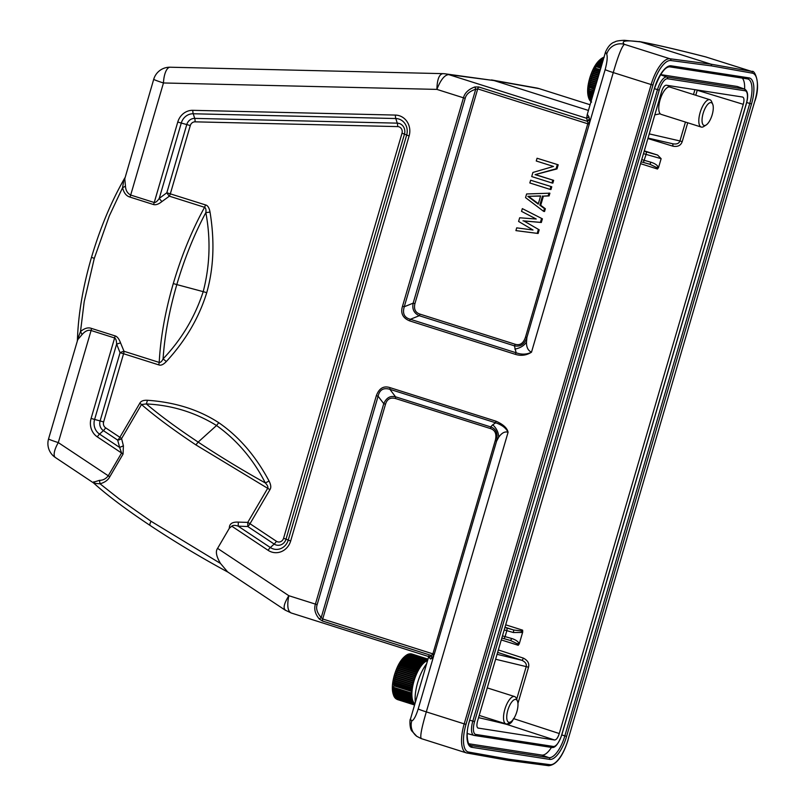 <?xml version="1.0" encoding="UTF-8"?>
<svg xmlns="http://www.w3.org/2000/svg" width="806" height="806" viewBox="0 0 806 806"><rect width="100%" height="100%" fill="white"/><g stroke="black" fill="none" stroke-linecap="round" stroke-linejoin="round"><path stroke-width="1.21" d="M594.244 90.564L588.027 88.589L594.113 91.018M590.445 101.123L591.463 101.888M591.08 101.465L590.002 100.669C586.949 95.713 586.859 88.197 589.74 78.091C593.045 67.281 597.548 60.4 603.251 57.468L604.258 57.155M590.707 101.455L589.921 100.538L590.929 101.274A23.888 9.047 -72.4 0 1 590.586 100.76L589.448 99.833L590.455 100.528A23.888 9.047 -72.4 0 1 590.153 99.924L589.035 98.997L590.032 99.652A23.888 9.047 -72.4 0 1 589.78 98.967L588.672 98.04L589.68 98.664A23.888 9.047 -72.4 0 1 589.478 97.899L588.38 96.972L589.398 97.556A23.888 9.047 -72.4 0 1 589.236 96.71L588.158 95.793L589.176 96.347A23.888 9.047 -72.4 0 1 589.055 95.42L587.997 94.524L589.025 95.027A23.888 9.047 -72.4 0 1 588.954 94.04L587.906 93.153L588.934 93.617A23.888 9.047 -72.4 0 1 588.914 92.569L587.876 91.703L588.914 92.126A23.888 9.047 -72.4 0 1 588.944 91.028L587.917 90.181L588.974 90.564A23.888 9.047 -72.4 0 1 589.055 89.416M594.576 89.436L589.287 87.249A23.888 9.047 -72.4 0 1 589.458 86.03L588.451 85.255L589.539 85.517A23.888 9.047 -72.4 0 1 589.76 84.267L588.753 83.532L589.861 83.753A23.888 9.047 -72.4 0 1 590.133 82.484L589.126 81.779L590.254 81.96A23.888 9.047 -72.4 0 1 590.566 80.691L589.559 80.016L590.697 80.167A23.888 9.047 -72.4 0 1 591.05 78.887L590.042 78.253L591.201 78.363A23.888 9.047 -72.4 0 1 591.594 77.094L590.586 76.499L591.765 76.57A23.888 9.047 -72.4 0 1 592.198 75.321L591.181 74.757L592.38 74.807A23.888 9.047 -72.4 0 1 592.843 73.568L591.816 73.054L593.035 73.064A23.888 9.047 -72.4 0 1 593.528 71.865L592.501 71.391L593.74 71.371A23.888 9.047 -72.4 0 1 594.264 70.213L593.226 69.769L594.485 69.729A23.888 9.047 -72.4 0 1 595.04 68.611L593.992 68.218L595.271 68.157A23.888 9.047 -72.4 0 1 595.836 67.089L594.778 66.727L596.077 66.656A23.888 9.047 -72.4 0 1 596.662 65.639L595.594 65.326L596.914 65.236A23.888 9.047 -72.4 0 1 597.518 64.279L596.43 64.006L597.77 63.906A23.888 9.047 -72.4 0 1 598.384 63.019L597.276 62.787L598.636 62.677A23.888 9.047 -72.4 0 1 599.261 61.871L598.133 61.669L599.513 61.548A23.888 9.047 -72.4 0 1 600.138 60.823L598.999 60.662L600.399 60.541A23.888 9.047 -72.4 0 1 601.024 59.896L599.865 59.775L601.276 59.654A23.888 9.047 -72.4 0 1 601.901 59.1L600.722 59.009L602.153 58.888A23.888 9.047 -72.4 0 1 602.767 58.425L601.568 58.375L603.019 58.254A23.888 9.047 -72.4 0 1 603.613 57.881L602.404 57.861L603.855 57.75M591.211 100.952L590.586 100.76M591.261 100.78L590.455 100.528M591.392 100.317L590.153 99.924M591.453 100.105L590.032 99.652M591.614 99.551L589.78 98.967M591.695 99.299L589.68 98.664M591.876 98.654L589.478 97.899M591.967 98.372L589.398 97.556M592.178 97.647L589.236 96.71M592.269 97.325L589.176 96.347M592.501 96.519L589.055 95.42M592.612 96.166L589.025 95.027M592.863 95.279L588.954 94.04M592.974 94.896L588.934 93.617M593.256 93.949L588.914 92.569M593.377 93.536L588.914 92.126M593.669 92.519L588.944 91.028M593.8 92.086L588.974 90.564M594.697 89.003L588.209 86.947M594.717 88.962L589.287 87.249M595.05 87.794L589.458 86.03M595.171 87.38L588.451 85.255M595.201 87.3L589.539 85.517M595.553 86.101L589.76 84.267M595.664 85.718L588.753 83.532M595.694 85.597L589.861 83.753M596.057 84.368L590.133 82.484M596.158 84.005L589.126 81.779M596.208 83.844L590.254 81.96M596.571 82.595L590.566 80.691M596.672 82.272L589.559 80.016M596.732 82.071L590.697 80.167M597.095 80.802L591.05 78.887M597.186 80.519L590.042 78.253M597.256 80.278L591.201 78.363M597.629 79.008L591.594 77.094M597.699 78.746L590.586 76.499M597.78 78.474L591.765 76.57M598.153 77.205L592.198 75.321M598.213 76.983L591.181 74.757M598.304 76.681L592.38 74.807M598.677 75.421L592.843 73.568M598.727 75.24L591.816 73.054M598.828 74.898L593.035 73.064M599.19 73.658L593.528 71.865M599.231 73.517L592.501 71.391M599.342 73.144L593.74 71.371M599.694 71.925L594.264 70.213M599.724 71.825L593.226 69.769M599.845 71.432L594.485 69.729M600.188 70.243L595.04 68.611M600.208 70.182L593.992 68.218M600.329 69.759L595.271 68.157M594.778 66.727L595.836 67.089M600.802 68.147L596.077 66.656M601.125 67.049L596.662 65.639M601.256 66.606L596.914 65.236M601.558 65.558L597.518 64.279M601.679 65.145L597.77 63.906M601.971 64.158L598.384 63.019M602.082 63.765L598.636 62.677M602.354 62.848L599.261 61.871M602.455 62.475L599.513 61.548M602.707 61.639L600.138 60.823M602.807 61.296L600.399 60.541M603.029 60.531L601.024 59.896M603.12 60.228L601.276 59.654M603.311 59.543L601.901 59.1M603.392 59.281L602.153 58.888M603.573 58.677L602.767 58.425M603.634 58.445L603.019 58.254M709.885 99.722L669.836 87.048A14.337 5.43 107.6 0 0 660.084 99.873A14.337 5.43 107.6 0 0 661.182 114.381L701.23 127.056A14.337 5.43 -72.4 0 1 700.132 112.548A14.337 5.43 -72.4 0 1 709.885 99.722A14.337 5.43 -72.4 0 1 711.617 101.596L712.716 104.226A11.949 4.524 -72.4 0 1 712.182 114.754A11.949 4.524 -72.4 0 1 706.137 125.011A11.949 4.524 -72.4 0 1 703.144 113.354A11.949 4.524 -72.4 0 1 712.716 104.226M706.137 125.011L703.729 126.532A14.337 5.43 -72.4 0 1 701.23 127.056M426.616 663.801A27.475 10.407 107.6 0 0 417.659 682.581A27.475 10.407 107.6 0 0 415.332 702.389M393.791 685.755L411.695 691.417L393.791 685.755A23.888 9.047 -72.4 0 1 393.922 684.566L392.905 683.77L393.983 684.072A23.888 9.047 -72.4 0 1 394.154 682.853L393.147 682.077L394.245 682.339A23.888 9.047 -72.4 0 1 394.466 681.09L393.459 680.355L394.567 680.576A23.888 9.047 -72.4 0 1 394.829 679.307L393.822 678.602L394.95 678.783A23.888 9.047 -72.4 0 1 395.262 677.514L394.255 676.838L395.393 676.99A23.888 9.047 -72.4 0 1 395.746 675.71L394.739 675.075L395.907 675.186A23.888 9.047 -72.4 0 1 396.3 673.917L395.283 673.322L396.461 673.393A23.888 9.047 -72.4 0 1 396.895 672.144L395.877 671.579L397.076 671.63A23.888 9.047 -72.4 0 1 397.539 670.401L396.522 669.877L397.741 669.887A23.888 9.047 -72.4 0 1 398.235 668.688L397.207 668.214L398.446 668.194A23.888 9.047 -72.4 0 1 398.97 667.036L397.932 666.592L399.192 666.562A23.888 9.047 -72.4 0 1 399.736 665.434L398.688 665.041L399.967 664.98A23.888 9.047 -72.4 0 1 400.532 663.912L399.474 663.56L400.773 663.479A23.888 9.047 -72.4 0 1 401.368 662.461L400.29 662.149L401.61 662.058A23.888 9.047 -72.4 0 1 402.214 661.101L401.126 660.829L402.466 660.729A23.888 9.047 -72.4 0 1 403.081 659.842L401.972 659.61L403.332 659.499A23.888 9.047 -72.4 0 1 403.957 658.693L402.839 658.492L404.209 658.371A23.888 9.047 -72.4 0 1 404.834 657.646L403.705 657.484L405.096 657.364A23.888 9.047 -72.4 0 1 405.72 656.719L404.562 656.598L405.982 656.477A23.888 9.047 -72.4 0 1 406.597 655.923L405.428 655.832L406.849 655.711A23.888 9.047 -72.4 0 1 407.463 655.248L406.274 655.197L407.715 655.077A23.888 9.047 -72.4 0 1 408.31 654.704L407.101 654.684L408.561 654.573A23.888 9.047 -72.4 0 1 409.146 654.301L407.907 654.311L408.964 653.978M397.731 699.648A23.888 9.047 -72.4 0 1 397.65 699.628L414.576 704.988L397.338 699.507A23.888 9.047 -72.4 0 1 396.925 699.306L396.361 698.711M414.606 704.897L396.743 699.185A23.888 9.047 -72.4 0 1 396.32 698.862L396.159 698.711A23.888 9.047 -72.4 0 1 395.776 698.288L394.708 697.492C391.656 692.535 391.565 685.019 394.436 674.914C397.751 664.104 402.254 657.222 407.957 654.291L409.377 654.21A23.888 9.047 -72.4 0 1 409.942 654.039L408.692 654.069L410.012 653.827M395.726 698.399L414.455 704.797A23.888 9.047 -72.4 0 1 414.032 704.464L413.861 704.313A23.888 9.047 -72.4 0 1 413.488 703.89L413.337 703.698A23.888 9.047 -72.4 0 1 412.994 703.185L412.853 702.953A23.888 9.047 -72.4 0 1 412.561 702.348L412.44 702.086A23.888 9.047 -72.4 0 1 412.188 701.401L394.386 695.487A23.888 9.047 -72.4 0 1 394.174 694.722L393.086 693.795L394.094 694.379A23.888 9.047 -72.4 0 1 393.933 693.533L392.854 692.616L393.872 693.17A23.888 9.047 -72.4 0 1 393.761 692.243L392.693 691.347L393.721 691.85A23.888 9.047 -72.4 0 1 393.65 690.863L392.603 689.976L393.63 690.44A23.888 9.047 -72.4 0 1 393.62 689.402L392.572 688.525L393.62 688.949A23.888 9.047 -72.4 0 1 393.65 687.85L392.623 687.004L393.671 687.387A23.888 9.047 -72.4 0 1 393.751 686.238M414.032 704.464L395.152 697.946M395.414 698.278L394.618 697.361L395.625 698.097A23.888 9.047 -72.4 0 1 395.283 697.583L394.144 696.656L395.152 697.351A23.888 9.047 -72.4 0 1 394.849 696.747L393.731 695.82L394.739 696.485A23.888 9.047 -72.4 0 1 394.477 695.79M411.503 691.357A23.888 9.047 -72.4 0 1 411.624 690.178L411.695 689.674A23.888 9.047 -72.4 0 1 411.866 688.455L411.947 687.941A23.888 9.047 -72.4 0 1 412.168 686.702L412.269 686.178A23.888 9.047 -72.4 0 1 412.541 684.919L412.652 684.395A23.888 9.047 -72.4 0 1 412.964 683.115L413.105 682.591A23.888 9.047 -72.4 0 1 413.458 681.322L413.609 680.788A23.888 9.047 -72.4 0 1 414.002 679.529L414.173 679.005A23.888 9.047 -72.4 0 1 414.596 677.745L414.788 677.231A23.888 9.047 -72.4 0 1 415.251 676.002L415.443 675.499A23.888 9.047 -72.4 0 1 415.936 674.29L416.148 673.806A23.888 9.047 -72.4 0 1 416.672 672.637L416.893 672.164A23.888 9.047 -72.4 0 1 417.437 671.045L417.669 670.582A23.888 9.047 -72.4 0 1 418.243 669.514L418.485 669.081A23.888 9.047 -72.4 0 1 419.07 668.073L419.322 667.66A23.888 9.047 -72.4 0 1 419.916 666.713L420.168 666.33A23.888 9.047 -72.4 0 1 420.782 665.454L421.044 665.101A23.888 9.047 -72.4 0 1 421.659 664.295L421.921 663.973A23.888 9.047 -72.4 0 1 422.546 663.247L422.807 662.965A23.888 9.047 -72.4 0 1 423.422 662.331L423.684 662.079A23.888 9.047 -72.4 0 1 424.299 661.525L424.56 661.313A23.888 9.047 -72.4 0 1 425.165 660.849L425.417 660.678A23.888 9.047 -72.4 0 1 426.021 660.316L426.263 660.185A23.888 9.047 -72.4 0 1 426.848 659.913L427.089 659.822A23.888 9.047 -72.4 0 1 427.654 659.651L408.692 654.069L410.173 653.988A23.888 9.047 -72.4 0 1 410.717 653.918L410.939 653.908A23.888 9.047 -72.4 0 1 411.453 653.938L427.976 659.167L411.665 653.968A23.888 9.047 -72.4 0 1 412.068 654.069A23.888 9.047 -72.4 0 1 412.148 654.099L427.986 659.117L411.665 653.968M409.448 653.968L427.936 659.288M411.453 691.84A23.888 9.047 -72.4 0 0 411.382 692.989L411.352 693.452A23.888 9.047 -72.4 0 0 411.322 694.56L411.322 695.004A23.888 9.047 -72.4 0 0 411.342 696.052L411.362 696.475A23.888 9.047 -72.4 0 0 411.423 697.452L411.463 697.855A23.888 9.047 -72.4 0 0 411.584 698.772L411.634 699.134A23.888 9.047 -72.4 0 0 411.806 699.991L411.876 700.323A23.888 9.047 -72.4 0 0 412.088 701.089L412.188 701.401M427.512 660.759A22.699 8.594 107.6 0 0 413.982 681.12A22.699 8.594 107.6 0 0 414.939 703.729M414.576 704.968L397.378 699.527M413.861 704.313L396.159 698.711M413.488 703.89L395.776 698.288M413.337 703.698L395.625 698.097M412.994 703.185L395.283 697.583M412.853 702.953L395.152 697.351M412.561 702.348L394.849 696.747M412.44 702.086L394.739 696.485M412.088 701.089L394.386 695.487M411.876 700.323L394.174 694.722M411.806 699.991L394.094 694.379M411.634 699.134L393.933 693.533M411.584 698.772L393.872 693.17M411.463 697.855L393.761 692.243M411.423 697.452L393.721 691.85M411.362 696.475L393.65 690.863M411.342 696.052L393.63 690.44M411.322 695.004L393.62 689.402M411.322 694.56L393.62 688.949M411.352 693.452L393.65 687.85M411.382 692.989L393.671 687.387M411.624 690.178L393.922 684.566M411.876 689.775L392.905 683.77M411.695 689.674L393.983 684.072M411.866 688.455L394.154 682.853M412.118 688.082L393.147 682.077M411.947 687.941L394.245 682.339M412.168 686.702L394.466 681.09M412.43 686.359L393.459 680.355M412.269 686.178L394.567 680.576M412.541 684.919L394.829 679.307M412.793 684.606L393.822 678.602M412.652 684.395L394.95 678.783M412.964 683.115L395.262 677.514M413.226 682.843L394.255 676.838M413.105 682.591L395.393 676.99M413.458 681.322L395.746 675.71M413.71 681.08L394.739 675.075M413.609 680.788L395.907 675.186M414.002 679.529L396.3 673.917M414.254 679.327L395.283 673.322M414.173 679.005L396.461 673.393M414.596 677.745L396.895 672.144M414.848 677.594L395.877 671.579M414.788 677.231L397.076 671.63M415.251 676.002L397.539 670.401M415.493 675.881L396.522 669.877M415.443 675.499L397.741 669.887M415.936 674.29L398.235 668.688M416.178 674.219L397.207 668.214M416.148 673.806L398.446 668.194M416.672 672.637L398.97 667.036M416.893 672.597L397.932 666.592M416.893 672.164L399.192 666.562M417.437 671.045L399.736 665.434M417.659 671.045L398.688 665.041M417.669 670.582L399.967 664.98M418.243 669.514L400.532 663.912M418.445 669.564L399.474 663.56M418.485 669.081L400.773 663.479M419.07 668.073L401.368 662.461M419.322 667.66L401.61 662.058M419.916 666.713L402.214 661.101M420.168 666.33L402.466 660.729M420.782 665.454L403.081 659.842M421.044 665.101L403.332 659.499M421.659 664.295L403.957 658.693M421.921 663.973L404.209 658.371M422.546 663.247L404.834 657.646M422.807 662.965L405.096 657.364M423.422 662.331L405.72 656.719M423.684 662.079L405.982 656.477M424.299 661.525L406.597 655.923M424.56 661.313L406.849 655.711M425.165 660.849L407.463 655.248M425.417 660.678L407.715 655.077M426.021 660.316L408.31 654.704M426.263 660.185L408.561 654.573M426.848 659.913L409.146 654.301M427.089 659.822L409.377 654.21M427.855 659.59L410.173 653.988M427.915 659.368L410.717 653.918M510.843 721.833L508.425 723.355A14.337 5.43 -72.4 0 1 505.926 723.879A14.337 5.43 -72.4 0 1 504.838 709.371A14.337 5.43 -72.4 0 1 514.581 696.545A14.337 5.43 -72.4 0 1 516.324 698.419L517.422 701.049A11.949 4.524 -72.4 0 1 516.878 711.587A11.949 4.524 -72.4 0 1 510.843 721.833A11.949 4.524 -72.4 0 1 507.84 710.187A11.949 4.524 -72.4 0 1 517.422 701.049M220.491 563.444L227.655 571.938L285.173 610.132L291.248 612.973C287.682 611.341 286.876 605.578 288.83 595.705L217.58 548.382C215.333 551.395 216.31 556.412 220.491 563.444L151.075 521.291L118.724 498.582L100.055 483.812C104.84 482.401 108.064 480.084 109.737 476.86L123.056 454.08A4.776 0.715 30.3 0 0 121.585 453.002L97.345 436.902A16.311 15.072 -81.2 0 1 91.098 418.425L114.623 337.966C115.842 338.621 116.507 340.666 116.638 344.091L120.054 352.716A4.776 1.411 -23.3 0 1 124.003 351.275L120.547 342.872L116.638 344.091L94.604 419.452L100.115 420.923L120.054 352.716L123.57 353.733A4.776 1.814 -72.4 0 0 124.003 351.275L159.215 362.418C160.626 362.569 161.915 361.38 163.084 358.861L166.318 361.541C163.386 364.624 160.878 365.743 158.782 364.886L123.57 353.733L103.621 421.951L100.115 420.923A8.564 7.919 -81.2 0 0 103.39 430.626L99.561 434.102L119.641 447.441L121.585 453.002L108.266 475.782C105.858 478.855 102.926 480.376 99.481 480.346L93.103 482.341L95.048 483.388L100.055 483.812L99.481 480.346M123.056 454.08L123.409 445.819L121.585 438.575L141.503 404.511A4.776 0.715 30.3 0 0 139.801 403.242C140.859 401.086 143.408 400.088 147.458 400.27C174.973 402.184 198.739 409.66 218.758 422.697C238.939 436.55 255.704 455.995 269.063 481.031C270.987 484.819 271.279 487.69 269.929 489.665L250.011 523.729A4.776 1.683 -56.4 0 1 247.795 526.54L274.181 544.06A4.776 1.683 123.6 0 0 276.398 541.259L250.011 523.729A4.776 0.715 -149.7 0 0 247.764 522.379L247.795 526.54L238.153 526.147L238.344 522.117C232.239 521.804 229.236 523.84 229.347 528.242L217.58 548.382M170.439 67.241A16.725 6.357 91.3 0 0 170.177 67.22A16.725 16.725 0 0 0 153.734 79.25L124.789 178.751L123.781 180.312L122.562 187.727C123.852 192.896 126.3 196.009 129.897 197.067L153.442 204.523C155.79 205.198 158.591 204.23 161.855 201.611L159.235 198.427L166.832 192.755L205.56 204.936C207.736 205.419 209.228 207.807 210.023 212.079C214.799 241.276 213.701 268.146 206.729 292.679C199.042 317.675 185.571 340.626 166.318 361.541M159.235 198.427C157.281 201.278 155.618 202.638 154.238 202.508L177.763 122.038L181.269 123.066L159.235 198.427M587.272 114.392L586.637 118.281L588.995 116.961L589.649 122.653L605.155 69.618C607.17 61.981 607.684 56.833 606.717 54.173A14.337 14.196 132.9 0 1 624.368 44.33A219.806 13.621 -163.9 0 1 640.538 41.882L710.942 64.168L669.927 58.757L624.368 44.33C621.758 46.627 618.061 56.047 613.265 72.57L531.497 352.192C526.499 355.386 521.139 356.101 515.417 354.358L409.629 320.869C402.748 318.048 400.37 313.171 402.516 306.23L463.46 97.808L436.892 89.395C440.62 79.895 444.549 74.958 448.68 74.595L586.637 118.281L587.544 121.404L589.71 119.137L587.685 120.356M495.881 421.155C503.105 424.288 507.175 427.996 508.082 432.268C506.057 428.046 501.916 424.893 495.68 422.807A2.388 0.907 -72.4 0 1 495.881 421.155L390.104 387.666C383.716 385.52 379.132 388.2 376.352 395.696L378.105 396.209L383.767 403.685C386.316 397.811 390.245 395.514 395.545 396.804L389.892 389.318C383.505 387.444 379.586 389.741 378.105 396.209L317.161 604.631L315.408 604.117L376.352 395.696M231.785 526.197L268.136 550.337A4.776 1.683 -56.4 0 1 270.353 547.536L238.153 526.147C235.02 525.099 232.904 525.109 231.785 526.197L229.347 528.242M531.497 352.192C526.751 354.569 521.633 354.761 516.152 352.776L514.409 345.834C520.454 347.054 524.615 344.273 526.892 337.492L526.489 342.147C526.389 347.255 528.051 350.61 531.497 352.192M515.417 354.358A2.388 0.907 107.6 0 1 516.152 352.776L410.375 319.287L419.261 315.71C413.982 313.262 411.947 309.081 413.156 303.167L404.269 306.743C402.275 313.524 404.31 317.705 410.375 319.287A2.388 0.907 107.6 0 0 409.629 320.869M414.909 303.681L413.156 303.167L475.711 89.254L474.855 86.957L478.754 86.967A2.388 0.907 -72.4 0 0 477.726 88.882L414.909 303.681C413.68 309.151 415.372 312.637 419.997 314.128L515.145 344.253C520.011 345.724 523.477 343.306 525.542 337.009L588.017 122.935L589.649 122.653L589.246 124.245L477.726 88.882L475.711 89.254C469.676 91.229 466.18 94.252 465.213 98.322L404.269 306.743L402.516 306.23M474.855 86.957C468.558 89.254 464.76 92.871 463.46 97.808L465.213 98.322M588.995 116.961L587.322 114.331M588.43 110.442L494.078 80.57L445.174 73.82A23.888 22.074 97.5 0 1 445.174 73.82A23.888 22.074 97.5 0 1 448.68 74.595L494.078 80.57L539.133 88.62L590.093 104.75L539.133 88.62A23.888 22.074 -79.9 0 0 536.574 87.985A23.888 22.074 -79.9 0 0 536.564 87.985L491.509 79.935M153.734 79.25A16.725 0.907 16.3 0 0 163.467 82.968L436.892 89.395C437.154 79.381 439.189 74.132 442.998 73.648L170.177 67.22A16.725 6.357 91.3 0 0 163.467 82.968L130.683 195.052C127.439 193.329 125.706 190.387 125.474 186.206L122.562 187.727L109.314 215.897L94.292 258.373L91.501 257.316C82.947 286.765 78.263 314.28 77.426 339.85L80.499 331.548L84.187 301.726L94.292 258.373M123.781 180.312L124.849 177.854C111.309 201.409 100.196 227.897 91.501 257.316M115.036 335.88A4.776 1.814 -72.4 0 1 114.623 337.966L91.078 330.51C88.166 329.674 85.174 331.014 82.101 334.52L80.499 331.548C84.58 328.203 88.237 327.155 91.481 328.425L115.036 335.88C117.182 336.475 119.016 338.802 120.547 342.872M210.023 212.079L205.842 212.633C210.819 239.281 209.943 265.617 203.203 291.651L176.816 284.589A151.488 56.168 -72.5 0 1 205.832 212.633C206.235 209.772 205.812 207.998 204.573 207.313C191.949 230.244 181.521 255.663 173.29 283.561C165.2 311.479 160.505 337.764 159.215 362.418L158.782 364.886M161.855 201.611L169.361 196.17A4.776 1.028 55 0 1 166.832 192.755L186.78 124.547L190.287 125.575L170.338 193.783A4.776 1.814 107.6 0 1 169.361 196.17L204.573 207.313L205.56 204.936M124.789 178.751L125.474 186.206M206.729 292.679L203.203 291.651C194.861 317.191 181.491 339.588 163.084 358.861A151.488 56.168 107.5 0 1 176.826 284.589L173.29 283.561M82.101 334.52L77.729 339.689L77.739 337.754M109.737 476.86A4.776 0.715 30.3 0 0 108.266 475.782L58.304 442.595A16.725 0.907 16.3 0 1 48.572 438.877L77.729 339.689M742.669 97.052L666.31 85.224C664.537 85.275 662.965 87.431 661.595 91.672L477.605 720.886C476.477 725.158 476.719 727.586 478.301 728.171L478.008 728.09M742.568 97.042C744.15 97.617 744.391 100.045 743.263 104.327L559.273 733.541C557.903 737.782 556.331 739.928 554.558 739.989L477.908 728.04M742.296 78.091A23.888 9.047 -72.4 0 1 744.603 89.103L737.49 86.554A14.337 5.43 107.6 0 0 737.107 86.454L660.598 74.595M551.455 747.414A23.888 9.047 -72.4 0 1 541.783 755.071L468.659 743.747M754.879 100.79L754.98 100.841C761.166 83.471 754.537 69.457 751.958 71.512A28.673 10.861 107.6 0 0 751.434 71.381L710.942 64.168L711.809 65.941L752.29 73.155A27.233 10.317 -72.4 0 1 754.869 100.841L567.918 740.16A27.233 10.317 -72.4 0 1 550.075 764.682L509.06 759.262L468.578 752.048A27.233 10.317 -72.4 0 1 465.999 724.362L652.951 85.053A27.233 10.317 -72.4 0 1 670.793 60.531L711.809 65.941M509.06 759.262L507.609 760.29L548.624 765.7A1.431 1.32 97.5 0 1 548.412 765.65M638.987 41.499C654.079 44.209 676.204 49.317 705.371 56.813A14.337 8.896 104.4 0 1 705.875 56.964A219.796 10.085 -163.5 0 0 640.538 41.882L624.418 40.3C619.29 40.522 616.147 41.035 615.008 41.831C615.421 42.083 610.031 41.862 605.528 51.997L606.717 54.173M428.681 656.87L430.485 658.996L429.205 656.648L431.361 655.49L322.581 621.043L319.277 618.978C315.146 613.981 313.856 609.034 315.408 604.117L288.83 595.705C283.722 604.067 282.785 608.983 286.019 610.464M290.936 612.892L429.729 656.89M430.485 658.996L432.026 658.391L430.988 656.235M322.581 621.043A2.388 0.907 107.6 0 1 322.702 618.988L385.52 404.199C387.021 399.172 390.295 397.257 395.333 398.456L490.491 428.58C495.317 430.192 496.909 434.212 495.247 440.63L496.587 441.114C498.108 433.527 496.143 428.802 490.693 426.918L492.718 424.782C496.627 428.419 498.612 432.58 498.672 437.265L496.587 441.114L434.233 654.361L432.026 658.391L431.361 655.49L432.882 653.878L322.702 618.988L321.211 617.598L319.277 618.978M385.52 404.199L383.767 403.685L321.211 617.598C317.121 612.872 315.771 608.55 317.161 604.631M492.718 424.782L495.68 422.807L389.892 389.318A2.388 0.907 -72.4 0 1 390.104 387.666M498.672 437.265C501.765 432.882 504.899 431.22 508.082 432.268L426.314 711.889L464.196 723.879L651.147 84.559L613.265 72.57A14.337 0.776 16.3 0 1 605.155 69.618M421.347 738.598C419.825 737.208 421.488 728.302 426.314 711.889A14.337 0.776 16.3 0 1 418.203 708.927C415.956 716.111 413.8 720.121 411.735 720.967L410.425 719.194L428.641 656.88M495.619 659.248L526.217 666.612C526.802 663.963 525.311 661.837 521.744 660.255L497.07 654.311M502.46 635.863A95.561 5.148 16.3 0 0 505.09 636.619L506.833 630.665L513.382 632.519L513.754 630.01L507.206 628.156A93.174 5.027 -163.7 0 1 504.909 627.501M513.382 632.519L521.925 632.468L522.721 632.005L522.641 630.171L521.2 630.987L513.754 630.01L504.979 627.239M511.639 638.473L505.09 636.619L504.143 638.695L501.826 638.04A93.174 5.027 16.3 0 0 504.133 638.684L510.692 640.558L511.639 638.473C515.236 639.611 517.633 641.123 518.842 643.007L519.265 643.823L522.721 632.005M644.286 150.853L657.575 155.044L661.132 158.671L658.542 167.557L657.484 169.028L656.719 167.557L658.119 166.741L658.542 167.557M687.72 122.784L682.219 141.604C680.838 145.493 677.765 147.024 673 146.208L672.768 143.78C676.627 144.465 679.015 143.528 679.932 140.949L649.253 133.887M497.634 652.386L521.744 660.255A2.388 0.877 -71.9 0 0 523.316 658.099C527.769 660.396 529.502 663.449 528.504 667.267L517.936 703.416M519.265 643.823L518.218 645.284L517.452 643.813L518.842 643.007M643.43 162.439L649.938 164.283L650.905 162.218C654.522 163.366 656.93 164.877 658.119 166.741M661.132 158.671L646.1 154.409L643.41 162.439L649.958 164.293L656.719 167.557M695.417 89.728L697.301 90.02M648.024 138.078L672.768 143.78M513.493 718.609C512.042 722.629 509.714 724.534 506.5 724.312L554.558 739.989M504.163 638.695L510.672 640.548L517.452 643.813M151.075 521.28A4.776 1.683 123.6 0 0 150.238 525.552C125.948 509.382 107.027 495.156 93.456 482.865L55.372 457.506A16.725 5.884 -56.4 0 1 58.304 442.595L91.078 330.51A4.776 1.814 -72.4 0 0 91.481 328.425M95.048 483.388L93.839 481.766M123.409 445.819L119.641 447.441L117.666 440.106A4.776 1.683 123.6 0 0 119.882 437.305L105.606 427.825A5.189 4.796 98.8 0 1 103.621 421.951M139.801 403.242L119.882 437.305A4.776 0.715 30.3 0 1 121.585 438.575L121.585 438.575A4.776 2.992 -12.9 0 1 117.666 440.106L103.39 430.626A4.776 1.683 -56.4 0 0 105.606 427.825M195.918 444.912L198.145 442.091A151.488 21.52 -149.5 0 1 146.37 403.947C171.708 405.146 195.092 412.329 216.532 425.518C237.045 440.197 253.316 459.339 265.325 482.945C267.562 485.323 268.348 487.116 267.683 488.315L195.918 444.912C173.29 429.85 155.145 416.38 141.503 404.511L146.37 403.937L147.458 400.27M218.758 422.697L216.532 425.518L198.145 442.091A151.488 21.52 30.5 0 0 265.325 482.955L269.063 481.031M269.929 489.665L267.683 488.315L247.764 522.379L238.344 522.117M752.29 73.155A1.431 1.33 100.1 0 0 751.434 71.381L705.875 56.964L751.958 71.512M523.9 220.975L539.194 229.821L523.9 220.975L541.33 222.496L542.408 218.829L522.338 208.623L542.408 218.829M538.287 229.68L537.219 233.347L515.911 230.607L538.116 233.488L539.194 229.821M545.35 208.754L544.544 211.504L543.647 211.363L525.552 197.631L526.62 193.964L549.904 193.188L549.098 195.929L543.395 196.13L540.715 205.288L545.35 208.754L544.443 208.613L543.647 211.363M530.64 180.232L551.778 186.77L550.972 189.521L550.075 189.38L529.834 182.972L530.64 180.232L551.778 186.77M536 174.771L553.651 180.363L552.845 183.113L551.949 182.972L531.708 176.564L532.917 172.444L553.48 166.449L536.262 160.999L537.068 158.248L558.205 164.797L556.996 168.917L535.093 174.63L553.651 180.363M478.754 86.967L587.544 121.404L588.017 122.935M537.219 233.347L538.116 233.488M515.911 230.607L516.706 227.856L533.018 230.012L518.59 221.438L519.658 217.781L536.232 219.02L521.532 211.363L522.338 208.623M541.501 218.688L540.433 222.355L541.33 222.496M540.433 222.355L522.993 220.834M548.997 193.047L548.191 195.798L549.098 195.929M548.191 195.798L543.395 196.13M542.488 195.989L539.818 205.147L540.715 205.288M539.818 205.147L544.443 208.613M540.635 195.898L527.809 196.342L538.227 204.15L540.635 195.898M527.809 196.342L540.584 196.08M538.358 203.706L528.706 196.483M550.871 186.639L550.075 189.38M552.745 180.222L551.949 182.972M537.068 158.248L558.205 164.797M557.299 164.656L556.1 168.776L556.996 168.917M556.1 168.776L535.093 174.63M589.095 88.932A23.888 9.047 -72.4 0 1 589.226 87.743M91.098 418.425L94.604 419.452A12.936 11.949 -81.2 0 0 99.561 434.102A4.776 1.683 -56.4 0 0 97.345 436.902M190.287 125.575A5.189 4.796 98.8 0 1 195.082 121.837L397.65 126.602A5.189 4.796 98.8 0 1 402.013 133.232L283.571 538.287A5.189 4.796 98.8 0 1 276.398 541.259M268.136 550.337A16.311 15.072 -81.2 0 0 290.674 540.977L288.226 540.111A12.936 11.949 -81.2 0 1 270.353 547.536L274.181 544.06A8.564 7.919 -81.2 0 0 286.019 539.143L283.571 538.287M290.674 540.977L409.116 135.922L406.667 135.055L288.226 540.111L286.019 539.143L404.461 134.088L402.013 133.232M409.116 135.922A16.311 15.072 -81.2 0 0 395.414 115.077A4.776 1.814 91.3 0 0 395.806 118.532A12.936 11.949 -81.2 0 1 406.667 135.055L404.461 134.088A8.564 7.919 -81.2 0 0 397.267 123.147A4.776 1.814 -88.7 0 1 397.66 126.602M395.414 115.077L192.846 110.321A4.776 1.814 91.3 0 0 193.239 113.767L395.806 118.532L397.267 123.147L194.699 118.391A4.776 1.814 -88.7 0 1 195.082 121.837M194.699 118.391A8.564 7.919 -81.2 0 0 186.78 124.547L181.269 123.066A12.936 11.949 -81.2 0 1 193.239 113.767L194.699 118.391M192.846 110.321A16.311 15.072 -81.2 0 0 177.763 122.038M129.897 197.067A4.776 1.814 107.6 0 0 130.683 195.052L154.238 202.508A4.776 1.814 107.6 0 1 153.442 204.523M515.145 344.253A2.388 0.907 -72.4 0 1 514.409 345.834L419.261 315.71A2.388 0.907 -72.4 0 0 419.997 314.128M442.998 73.648A23.888 22.074 97.5 0 1 445.164 73.82L442.736 73.628M561.631 735.102L746.296 103.601A12.614 4.776 -72.4 0 0 745.056 90.766L667.539 78.756A12.614 4.776 -72.4 0 0 659.237 90.111L474.573 721.612A12.614 4.776 -72.4 0 0 475.812 734.437L553.329 746.457A12.614 4.776 -72.4 0 0 561.631 735.102L561.651 735.042M737.107 86.454L744.24 89.013A14.045 5.32 -72.4 0 1 744.613 89.103C747.908 90.977 748.512 95.813 746.406 103.601L561.742 735.102C558.336 744.019 555.042 748.149 551.838 747.474A1.431 1.32 -81.2 0 0 553.329 746.457M660.487 74.757L666.723 76.993L744.24 89.013A1.431 1.32 98.8 0 1 745.056 90.766M654.442 88.68L657.474 89.637A14.045 5.32 -72.4 0 1 666.723 76.993A1.431 1.32 98.8 0 1 667.539 78.756M469.777 720.181L472.81 721.138L657.474 89.637L659.237 90.111M474.462 735.465L551.707 747.444A1.431 1.32 -81.2 0 0 551.838 747.474L474.321 735.455A1.431 1.32 -81.2 0 1 474.19 735.425A14.045 5.32 -72.4 0 1 473.958 735.374A14.045 5.32 -72.4 0 1 472.81 721.138L474.573 721.612M467.218 733.52L474.321 735.455A1.431 1.32 -81.2 0 0 475.812 734.437M469.364 721.219L469.455 721.279C464.427 736.009 469.173 747.404 470.392 745.399L470.392 745.399A24.18 9.158 107.6 0 0 471.036 745.56L469.898 745.157M471.853 747.323L549.732 759.393A25.611 9.702 107.6 0 0 566.588 736.352L751.524 103.934A25.611 9.702 107.6 0 0 749.016 77.89L671.136 65.82A25.611 9.702 107.6 0 0 654.281 88.862L469.344 721.279A25.611 9.702 107.6 0 0 471.853 747.323A1.431 1.32 -81.2 0 0 471.036 745.56L548.916 757.63L541.783 755.071M469.344 721.279L654.281 88.862M550.075 764.682A1.431 1.32 97.5 0 1 548.624 765.7C556.331 764.965 562.8 756.451 568.029 740.16L567.918 740.16M567.928 740.099L754.869 100.841M652.951 85.053L651.147 84.559A28.673 10.861 107.6 0 1 669.927 58.757A1.431 1.32 97.5 0 1 670.793 60.531M411.735 720.967A14.337 14.216 126.9 0 0 416.813 736.331L421.185 738.588L466.382 752.895A28.673 10.861 107.6 0 1 464.196 723.879L465.999 724.362M507.548 760.28L466.382 752.895A28.673 10.861 107.6 0 0 466.906 753.026A1.431 1.33 -79.9 0 0 468.578 752.048M418.203 708.927L433.719 655.893L432.54 654.603M395.333 398.456A2.388 0.907 107.6 0 0 395.545 396.804L490.693 426.918A2.388 0.907 107.6 0 1 490.491 428.58M495.247 440.63L432.882 653.878L434.233 654.361M416.813 736.331A14.337 14.216 126.9 0 0 416.813 736.341L412.098 731.294C409.347 728.755 409.78 718.398 410.425 719.194M478.542 717.652A217.398 12.443 -163.2 0 1 506.5 724.312A2.388 1.541 104 0 1 505.977 723.899M516.666 699.255L526.217 666.612L528.504 667.267M507.206 628.156L506.833 630.665A95.561 5.148 -163.7 0 1 504.203 629.919M521.925 632.468L521.2 630.987M647.893 138.541L673 146.208M743.263 104.327L697.23 90.262L695.769 95.259M559.273 733.541L513.734 718.68M523.316 658.099L498.34 649.958M518.218 645.284L501.272 639.934M505.694 624.821L522.641 630.171M657.484 169.028L640.538 163.668M641.727 159.608A95.561 5.148 16.3 0 0 644.367 160.354L650.905 162.218M643.41 162.439L643.4 162.429A93.174 5.027 16.3 0 1 641.092 161.774L643.41 162.439M682.219 141.604L679.932 140.949L685.453 122.069M693.503 94.544L694.933 89.657M657.575 155.044L646.483 151.901A93.174 5.027 -163.7 0 1 644.175 151.246M646.483 151.901L646.1 154.409A95.561 5.148 16.3 0 1 643.47 153.654M589.246 124.245L526.892 337.492L525.542 337.009M514.853 349.099C520.072 348.132 523.95 345.814 526.489 342.147M549.732 759.393A1.431 1.32 -81.2 0 0 548.916 757.63A24.18 9.158 107.6 0 0 564.835 735.878L561.792 734.921M566.588 736.352L564.835 735.878L749.761 103.46L746.709 102.503M751.524 103.934L749.761 103.46A24.18 9.158 107.6 0 0 747.787 78.958L747.787 78.958A24.18 9.158 107.6 0 0 747.605 78.907M749.016 77.89A1.431 1.32 98.8 0 1 747.394 78.877L669.796 66.848M671.136 65.82A1.431 1.32 98.8 0 1 669.514 66.807M747.787 78.958L669.655 66.838C664.799 66.868 659.711 74.202 654.391 88.862L654.291 88.801M660.215 113.757L654.815 114.865M668.678 86.998L667.932 85.466M591.544 102.13L590.858 101.586M396.25 698.953L395.555 698.409M410.254 653.817L411.1 653.857M479.197 715.416L505.926 723.879M487.247 687.891L514.581 696.545M77.305 340.616L77.426 339.85M48.572 438.877A16.725 16.725 0 0 0 55.372 457.506M605.528 51.987L587.302 114.311M428.58 655.933L428.651 656.86M150.238 525.552C175.204 542.095 201.288 557.722 228.501 572.441M536.574 87.985L539.436 88.69M705.371 56.813L706.751 57.206"/></g></svg>
